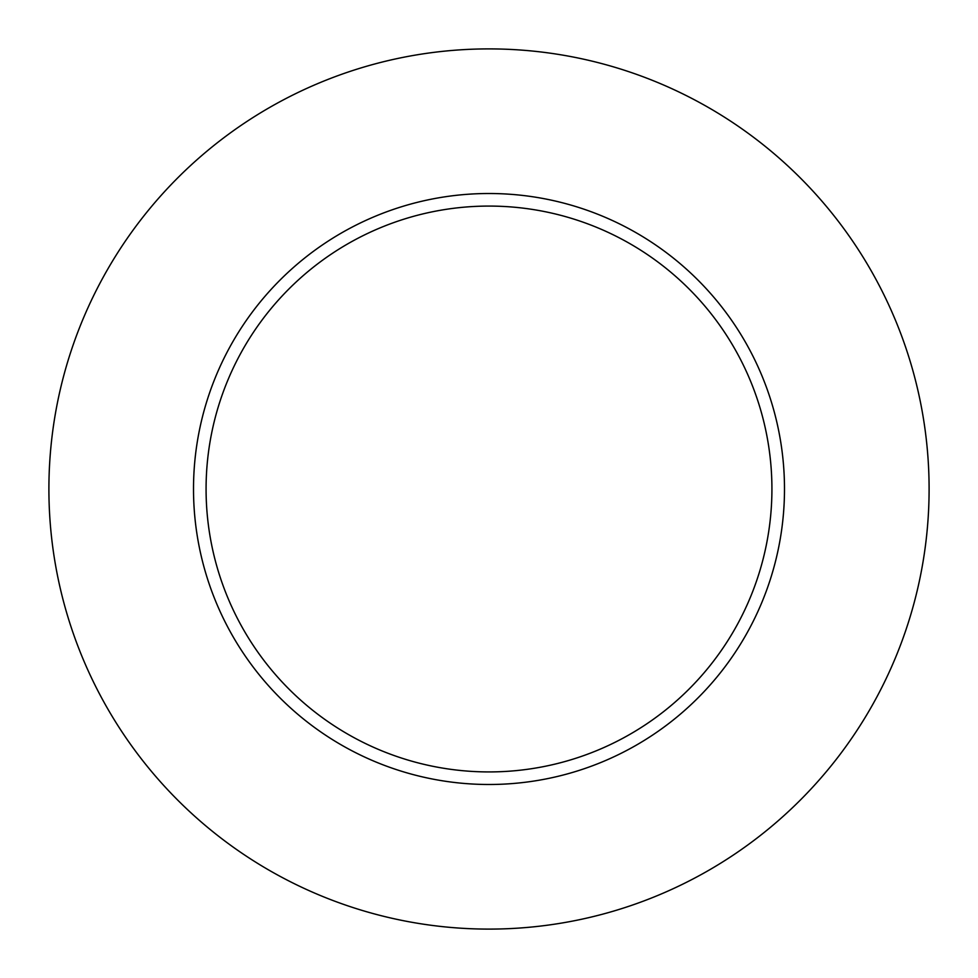<?xml version="1.0" encoding="UTF-8"?>
<svg xmlns="http://www.w3.org/2000/svg" width="978" height="978" viewBox="0 0 978 978"><rect width="100%" height="100%" fill="white"/><g stroke="black" fill="none" stroke-linecap="round" stroke-linejoin="round"><path stroke-width="1.47" d="M771.923 489A282.923 282.923 0 0 0 489 206.077A282.923 282.923 0 0 0 206.077 489A282.923 282.923 0 0 0 489 771.923A282.923 282.923 0 0 0 771.923 489M929.1 489A440.1 440.1 0 0 0 489 48.9A440.1 440.1 0 0 0 48.9 489A440.1 440.1 0 0 0 489 929.1A440.1 440.1 0 0 0 929.1 489M784.49 489A295.49 295.49 0 0 1 489 784.49A295.49 295.49 0 0 1 193.51 489A295.49 295.49 0 0 1 489 193.51A295.49 295.49 0 0 1 784.49 489"/></g></svg>
